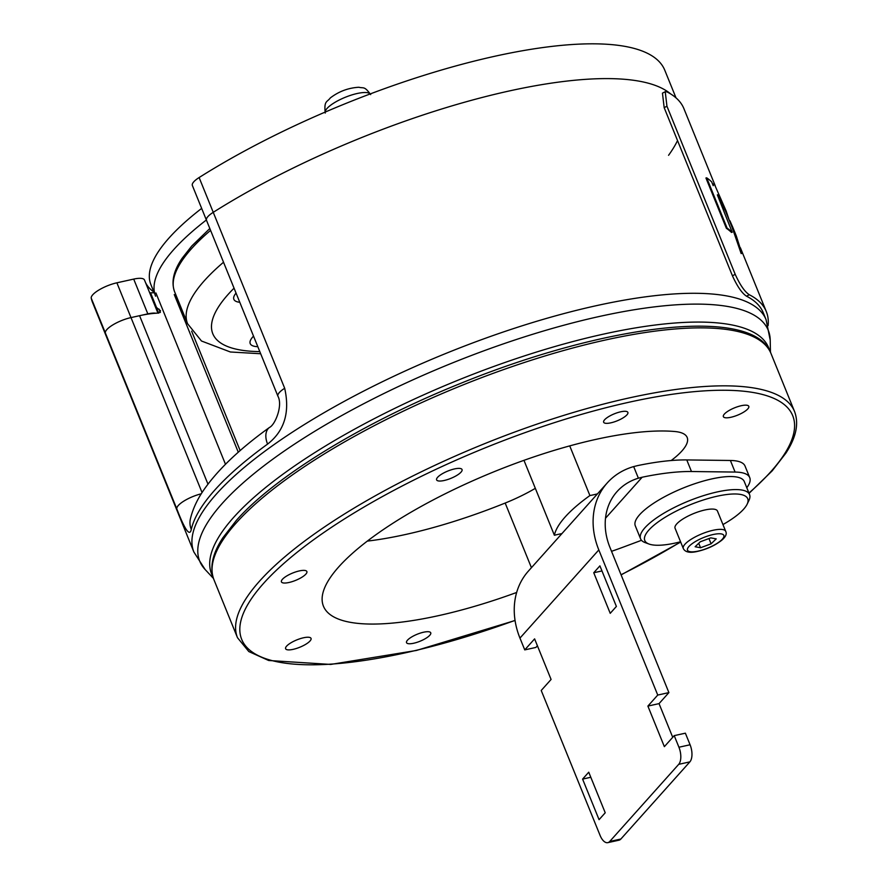 <?xml version="1.0" encoding="UTF-8"?>
<svg xmlns="http://www.w3.org/2000/svg" width="887" height="887" viewBox="0 0 887 887"><rect width="100%" height="100%" fill="white"/><g stroke="black" fill="none" stroke-linecap="round" stroke-linejoin="round"><path stroke-width="1.33" d="M236.042 293.087A35.946 10.378 157.9 0 0 233.858 299.329A35.946 10.378 157.9 0 0 239.778 302.279M253.527 336.129A35.946 10.378 157.9 0 0 252.85 336.849A35.946 10.378 157.9 0 0 250.212 343.613A35.946 10.378 157.9 0 0 257.807 346.673M561.926 533.608A71.88 20.756 157.9 0 0 554.386 535.26L523.962 460.342M671.171 460.53A71.88 20.756 157.9 0 0 681.903 450.984A71.88 20.756 157.9 0 0 687.17 437.457A71.88 20.756 157.9 0 0 674.708 431.503A209.121 60.394 157.9 0 0 445.939 493.416A209.121 60.394 157.9 0 0 323.445 606.198A209.121 60.394 157.9 0 0 516.666 592.461M407.477 640.192A13.072 3.77 157.9 0 0 406.523 642.643A13.072 3.77 157.9 0 0 416.812 642.399A13.072 3.77 157.9 0 0 429.785 635.269A13.072 3.77 157.9 0 0 430.749 632.808A13.072 3.77 157.9 0 0 420.449 633.063A13.072 3.77 157.9 0 0 407.477 640.192M604.612 419.773A13.072 3.77 157.9 0 0 603.659 422.234A13.072 3.77 157.9 0 0 613.948 421.99A13.072 3.77 157.9 0 0 626.921 414.861A13.072 3.77 157.9 0 0 627.874 412.4A13.072 3.77 157.9 0 0 617.585 412.643A13.072 3.77 157.9 0 0 604.612 419.773M286.612 646.146A13.726 3.958 157.9 0 0 285.603 648.719A13.726 3.958 157.9 0 0 296.413 648.464A13.726 3.958 157.9 0 0 310.029 640.979A13.726 3.958 157.9 0 0 311.038 638.396A13.726 3.958 157.9 0 0 300.227 638.662A13.726 3.958 157.9 0 0 286.612 646.146M282.443 579.289A13.726 3.958 157.9 0 0 281.434 581.872A13.726 3.958 157.9 0 0 292.244 581.606A13.726 3.958 157.9 0 0 305.86 574.122A13.726 3.958 157.9 0 0 306.869 571.538A13.726 3.958 157.9 0 0 296.058 571.805A13.726 3.958 157.9 0 0 282.443 579.289M437.624 477.295A13.726 3.958 157.9 0 0 436.615 479.878A13.726 3.958 157.9 0 0 447.425 479.612A13.726 3.958 157.9 0 0 461.04 472.128A13.726 3.958 157.9 0 0 462.049 469.556A13.726 3.958 157.9 0 0 451.239 469.811A13.726 3.958 157.9 0 0 437.624 477.295M724.369 414.074A13.726 3.958 157.9 0 0 723.371 416.646A13.726 3.958 157.9 0 0 734.17 416.391A13.726 3.958 157.9 0 0 747.796 408.907A13.726 3.958 157.9 0 0 748.794 406.324A13.726 3.958 157.9 0 0 737.995 406.59A13.726 3.958 157.9 0 0 724.369 414.074M367.307 541.114A209.121 60.394 157.9 0 0 505.18 503.051A71.88 20.756 157.9 0 0 535.327 488.338M554.386 535.26A139.836 40.381 -22.1 0 1 589.899 495.556A71.88 20.756 157.9 0 0 597.45 493.882M569.731 445.895L589.899 495.556M201.282 493.793A19.603 5.666 157.9 0 0 176.801 508.883L91.239 298.165A19.603 5.666 -22.1 0 1 92.758 294.761A19.603 5.666 -22.1 0 1 116.884 282.809L130.999 317.59A19.603 5.666 157.9 0 0 106.883 329.543A19.603 5.666 157.9 0 0 105.365 332.947A308.787 89.177 157.9 0 0 106.706 337.326A308.787 89.177 -22.1 0 1 105.365 332.947A19.603 5.666 -22.1 0 1 130.999 317.59L139.569 315.694A65.35 18.871 157.9 0 1 158.795 313.1L160.547 310.783L156.511 307.501A251.598 72.656 157.9 0 0 157.409 310.217A251.598 72.656 157.9 0 0 158.84 313.1M212.913 576.705A300.615 86.815 -22.1 0 1 319.697 449.532A300.615 86.815 -22.1 0 1 603.482 334.122A300.615 86.815 -22.1 0 1 769.628 350.642M213.246 212.326A308.787 89.177 -22.1 0 1 509.227 90.973A308.787 89.177 -22.1 0 1 670.738 94A308.787 89.177 157.9 0 0 213.246 212.326A19.603 5.666 157.9 0 0 207.913 216.583A19.603 5.666 157.9 0 0 206.483 220.264A19.603 5.666 -22.1 0 1 213.246 212.326L284.683 388.273A19.603 5.666 157.9 0 0 277.919 396.201L192.357 185.483A19.603 5.666 -22.1 0 1 193.787 181.802A19.603 5.666 -22.1 0 1 199.12 177.544L213.246 212.326M277.919 396.201C283.02 405.315 275.214 424.862 269.482 427.445L269.482 427.445A19.603 12.152 -125.9 0 0 267.586 444.099C284.383 431.015 290.082 412.4 284.683 388.273M176.801 508.883C184.94 529.994 189.763 536.835 191.282 529.417A19.603 18.394 12.8 0 1 190.395 518.873L190.395 518.873C192.867 508.661 197.59 498.649 204.553 488.837C218.668 468.901 240.31 448.434 269.482 427.445M157.409 310.217L151.444 295.526A251.598 72.656 -22.1 0 1 150.546 292.81L156.511 307.501M150.546 292.81A65.35 18.871 -22.1 0 1 154.56 292.854M155.912 313.222A19.603 5.666 157.9 0 0 147.83 313.876L133.704 279.095A19.603 5.666 -22.1 0 1 144.47 279.982A19.603 5.666 -22.1 0 1 144.514 280.081L157.93 313.122L144.47 279.982M202.059 492.573L130.999 317.59L147.83 313.876M145.49 282.487A252.252 72.845 157.9 0 0 153.894 292.011M91.239 298.165A308.787 89.177 157.9 0 0 92.581 302.545L193.876 552.013A308.787 89.177 -22.1 0 1 308.942 421.713A308.787 89.177 -22.1 0 1 596.408 305.66A308.787 89.177 -22.1 0 1 766.069 319.664L763.286 312.801A308.787 89.177 -22.1 0 0 746.521 296.191C741.998 293.275 737.297 286.468 732.429 275.779L735.212 274.338C740.057 285.004 744.758 291.812 749.304 294.75A312.047 90.119 -22.1 0 1 766.313 311.57A312.047 90.119 -22.1 0 1 768.098 325.629M676.005 97.858L664.773 70.206A308.787 89.177 157.9 0 0 488.327 57.722A308.787 89.177 157.9 0 0 199.12 177.544M116.884 282.809L133.704 279.095M154.238 292.843L150.89 284.605A248.005 71.625 -22.1 0 1 169.062 237.96A248.005 71.625 -22.1 0 1 201.659 208.39M155.602 296.203A248.005 71.625 -22.1 0 1 173.763 249.557A248.005 71.625 -22.1 0 1 206.361 219.987M722.949 524.561A55.548 16.044 157.9 0 0 747.142 504.182A55.548 16.044 157.9 0 0 728.659 494.303A55.548 16.044 157.9 0 0 675.617 511.422A55.548 16.044 157.9 0 0 649.007 544.03A55.548 16.044 157.9 0 0 680.562 541.769M649.007 544.03L645.049 542.567A58.819 16.986 -22.1 0 1 640.591 538.852A58.819 16.986 -22.1 0 1 673.222 508.051A58.819 16.986 -22.1 0 1 749.57 494.591A58.819 16.986 -22.1 0 1 748.961 500.379L747.142 504.182M749.57 494.591L744.282 481.552A58.819 16.986 157.9 0 0 667.933 495.001A58.819 16.986 157.9 0 0 635.292 525.814L640.591 538.852M683.3 548.521L675.062 528.231A22.874 6.608 -22.1 0 1 684.387 518.097A22.874 6.608 -22.1 0 1 706.629 509.626A22.874 6.608 -22.1 0 1 717.45 511.012L725.688 531.302C727.041 533.819 725.766 536.768 721.852 540.161C714.833 545.682 706.285 549.53 696.195 551.692C689.321 553.067 685.03 552.013 683.3 548.521A22.874 6.608 -22.1 0 1 692.625 538.387A22.874 6.608 -22.1 0 1 714.867 529.916A22.874 6.608 -22.1 0 1 725.688 531.302M695.12 546.747L700.542 547.756L711.097 543.82L716.23 538.875L710.797 537.866L700.242 541.802L695.12 546.747M698.723 543.265L700.542 547.756M708.957 538.553L711.097 543.82M611.531 551.326A163.374 47.177 157.9 0 0 624.16 546.78L641.489 540.305M691.472 471.518A163.374 47.177 157.9 0 0 642.166 477.228L638.385 478.193L633.673 466.584L637.465 465.642A163.374 47.177 -22.1 0 1 686.771 459.932L691.472 471.518L735.09 472.061A65.35 18.871 -22.1 0 1 749.748 477.649A65.35 18.871 -22.1 0 1 746.787 487.728M686.771 459.932L730.389 460.475A65.35 18.871 -22.1 0 1 745.036 466.052L749.748 477.649M633.673 466.584A78.422 64.673 41.8 0 0 607.273 482.894A78.422 64.673 41.8 0 0 598.814 549.929L519.959 638.097L524.749 649.894L534.606 638.873L551.082 679.453L541.225 690.474L600.078 835.399A13.072 6.353 -102.4 0 0 607.817 842.65A13.072 6.353 -102.4 0 0 609.713 841.486L620.867 839.024L689.864 761.878L678.71 764.339L609.713 841.486M598.814 549.929L657.744 695.064L668.898 692.603L609.968 547.467A65.35 53.896 41.8 0 1 617.019 491.609A65.35 53.896 41.8 0 1 638.385 478.193M690.086 744.77L685.374 733.183L674.22 735.633L678.932 747.231L690.086 744.77A13.072 6.353 77.6 0 1 689.864 761.878M593.747 572.747L599.911 565.862L616.387 606.442L610.223 613.327L593.747 572.747L601.974 570.94M588.746 772.2L605.222 812.78L599.069 819.666L582.593 779.096L588.746 772.2M678.71 764.339A13.072 6.353 -102.4 0 0 678.932 747.231M674.22 735.633L664.363 746.654L647.887 706.085L657.744 695.064M620.867 839.024A13.072 6.353 77.6 0 1 618.971 840.189L607.817 842.65M524.749 649.894L535.903 647.432L537.4 645.758M672.723 737.319L659.041 703.624L668.898 692.603M647.887 706.085L659.041 703.624M582.593 779.096L590.809 777.278M519.959 638.097A78.422 64.673 -138.2 0 1 528.419 571.062L607.273 482.894M666.946 106.229L664.175 107.671L662.456 93.146L665.239 91.705L666.946 106.229L735.212 274.338M664.175 107.671L732.429 275.779M677.535 140.567A308.787 89.177 -22.1 0 1 668.565 155.303M665.239 91.705L666.924 91.86A312.047 90.119 -22.1 0 1 683.921 108.68L715.244 185.815M727.107 228.125L726.364 228.292A312.047 90.119 157.9 0 1 731.487 232.427L732.196 232.272A312.701 90.308 157.9 0 0 727.107 228.125L706.684 177.832A312.701 90.308 -22.1 0 1 711.696 181.913L713.203 185.682L713.325 183.886L714.822 185.195L726.143 210.984A312.701 90.308 157.9 0 0 723.581 206.582L718.237 194.83L717.35 194.852L732.196 232.272M726.364 228.292L705.941 177.999L706.684 177.832M723.581 206.582L722.905 206.726A312.047 90.119 157.9 0 1 725.488 211.128L726.143 210.984L729.491 220.918M722.905 206.726L717.55 194.985L718.237 194.83L717.35 194.852M741.854 253.416L732.895 227.56L736.299 235.931L741.854 253.416L741.166 253.571L732.052 227.205M732.895 227.56L729.957 220.808M210.574 230.365A228.724 66.059 157.9 0 0 191.392 248.826A228.724 66.059 157.9 0 0 174.639 291.845L187.589 323.733A228.724 66.059 -22.1 0 1 204.343 280.713A228.724 66.059 -22.1 0 1 223.524 262.242M259.802 351.607A209.121 60.394 -22.1 0 1 228.125 294.417A209.121 60.394 -22.1 0 1 234.057 288.175M515.048 620.368A297.345 85.873 -22.1 0 1 263.483 583.469A297.345 85.873 -22.1 0 1 629.327 402.166A297.345 85.873 -22.1 0 1 770.925 471.585A297.345 85.873 -22.1 0 1 748.938 493.028M515.07 620.501L416.435 650.459L330.74 664.43L268.672 660.493L248.815 651.557L237.494 637.72A300.615 86.815 -22.1 0 1 259.514 581.185A300.615 86.815 -22.1 0 1 557.845 417.245A300.615 86.815 -22.1 0 1 794.552 411.524L771.014 353.558C754.083 305.727 607.174 323.511 459.399 383.883C363.005 422.711 275.125 476.386 236.33 520.425L222.792 537.877C212.37 553.743 209.421 567.702 213.955 579.754A300.615 86.815 -22.1 0 1 235.975 523.219A300.615 86.815 -22.1 0 1 534.307 359.279A300.615 86.815 -22.1 0 1 771.014 353.558M680.617 541.902A297.345 85.873 -22.1 0 1 621.044 574.754M505.18 503.051L531.435 567.702M770.459 352.283L770.204 340.031A306.813 88.6 157.9 0 0 599.69 316.404A306.813 88.6 157.9 0 0 301.647 439.486A306.813 88.6 157.9 0 0 205.108 569.498L193.876 552.013M267.586 444.099A308.787 89.177 157.9 0 0 191.282 529.417M139.569 315.694L207.968 484.147M155.912 292.954L225.475 464.267M191.647 331.173L240.144 450.607M238.293 452.237L174.262 294.551M159.083 309.119A249.757 72.124 157.9 0 0 160.37 312.457M370.223 93.933A24.503 7.074 157.9 0 0 365.599 92.525A24.503 7.074 157.9 0 0 340.386 99.455A24.503 7.074 157.9 0 0 325.097 112.117M696.783 551.381A19.603 5.666 157.9 0 0 721.663 539.895A19.603 5.666 157.9 0 0 714.556 534.24A19.603 5.666 157.9 0 0 689.687 545.727A19.603 5.666 157.9 0 0 696.783 551.381M642.166 477.228L605.499 518.23M730.389 460.475L735.09 472.061M749.304 294.75L746.521 296.191M721.453 203.167L722.129 203.012M174.639 291.845C171.025 282.055 173.519 270.857 182.134 258.261L191.747 246.032L209.82 228.513M260.678 353.747L230.376 351.984L201.482 341.007L187.589 323.733M749.06 493.338L772.178 470.864L785.838 453.213C796.171 437.424 799.065 423.531 794.552 411.524M237.494 637.72L213.955 579.754M680.684 542.079L621.1 574.898M213.468 578.457L205.108 569.498M766.069 319.664L770.204 340.031M325.252 113.048C323.844 100.553 327.059 102.371 330.297 97.947C338.834 91.428 348.369 87.857 358.891 87.259C363.825 88.545 364.258 85.795 370.666 94.61M725.522 211.128L732.241 227.682M740.379 247.728L766.313 311.57M712.627 184.041L713.325 183.886"/></g></svg>
